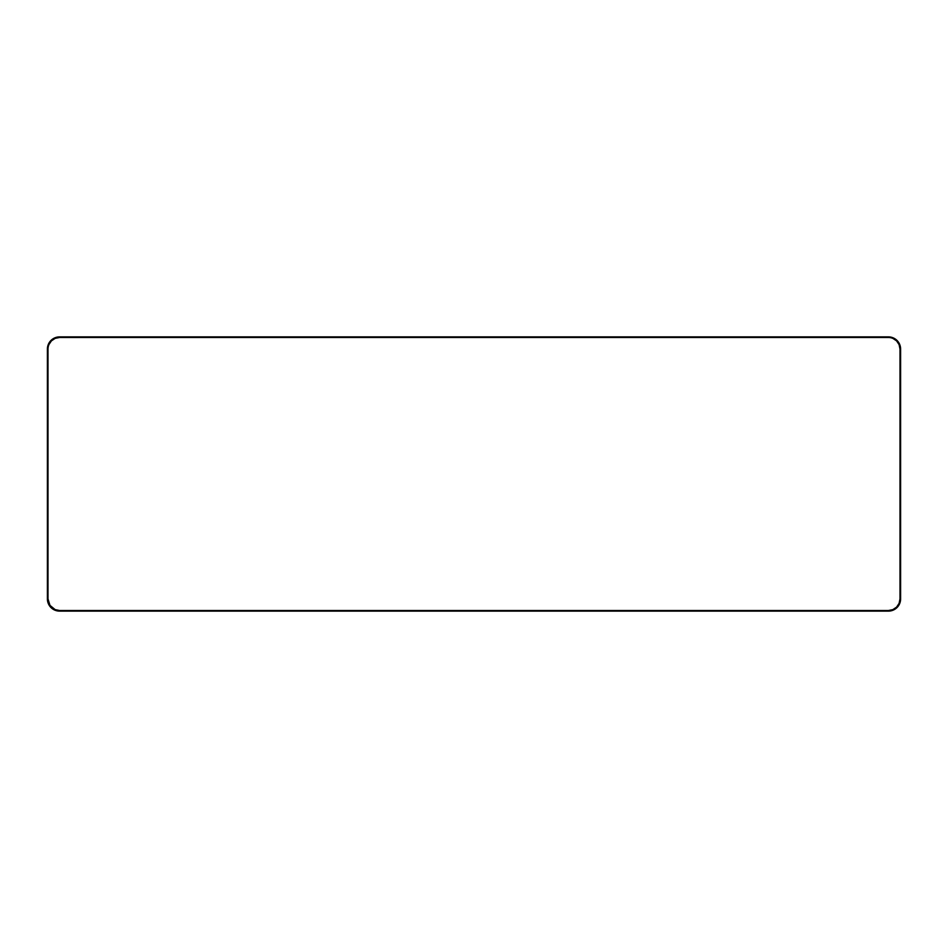 <?xml version="1.0" encoding="UTF-8"?>
<svg xmlns="http://www.w3.org/2000/svg" width="948" height="948" viewBox="0 0 948 948"><rect width="100%" height="100%" fill="white"/><g stroke="black" fill="none" stroke-linecap="round" stroke-linejoin="round"><path stroke-width="1.42" d="M59.594 611.116L888.406 611.116L888.406 610.512L59.594 610.512L59.594 611.116L59.594 610.512A11.577 11.577 0 0 1 48.004 598.935L47.4 598.935A12.194 12.194 0 0 0 59.594 611.116L888.406 611.116A12.194 12.194 0 0 0 900.6 598.935L899.996 598.935L899.996 349.065L899.107 344.634L896.595 340.877L892.838 338.365L888.406 336.884L59.594 336.884L59.594 337.488L888.406 337.488L59.594 337.488L59.594 336.884A12.194 12.194 0 0 0 47.4 349.065L48.004 349.065A11.577 11.577 0 0 1 59.594 337.488L55.162 338.365L51.405 340.877L48.893 344.634L47.4 349.065L47.4 598.935L48.004 598.935L48.004 349.065L48.004 598.935L49.96 605.369L55.162 609.635L59.594 610.512L888.406 610.512L892.838 609.635L896.595 607.123L899.107 603.366L899.996 598.935A11.577 11.577 0 0 1 888.406 610.512L888.406 611.116A12.194 12.194 0 0 0 900.6 598.935L900.6 349.065A12.194 12.194 0 0 0 888.406 336.884L59.594 336.884A12.194 12.194 0 0 0 47.4 349.065L47.4 598.935A12.194 12.194 0 0 0 59.594 611.116M888.406 336.884A12.194 12.194 0 0 1 900.6 349.065L899.996 349.065L900.6 349.065L900.6 598.935L899.996 598.935L899.996 349.065A11.577 11.577 0 0 0 888.406 337.488L888.406 336.884"/></g></svg>
